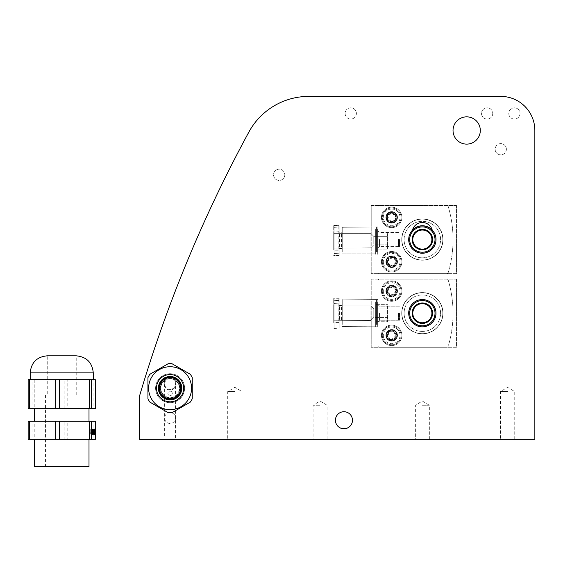 <?xml version="1.0" encoding="UTF-8"?>
<svg xmlns="http://www.w3.org/2000/svg" width="563" height="563" viewBox="0 0 563 563"><rect width="100%" height="100%" fill="white"/><g stroke="black" fill="none" stroke-linecap="round" stroke-linejoin="round"><path stroke-width="0.42" stroke-dasharray="2.81 2.11" d="M184.58 388.203A14.49 14.49 0 0 1 170.089 402.686A14.49 14.49 0 0 1 155.606 388.203A14.49 14.49 0 0 1 170.089 373.712A14.49 14.49 0 0 1 184.58 388.203A14.49 14.49 0 0 1 170.089 402.686A14.49 14.49 0 0 1 155.606 388.203A14.49 14.49 0 0 1 170.089 373.712A14.49 14.49 0 0 1 184.58 388.203M182.025 388.203A11.929 11.929 0 0 1 170.089 400.131A11.929 11.929 0 0 1 158.161 388.203A11.929 11.929 0 0 1 170.089 376.267A11.929 11.929 0 0 1 182.025 388.203A11.929 11.929 0 0 1 170.089 400.131A11.929 11.929 0 0 1 158.161 388.203A11.929 11.929 0 0 1 170.089 376.267A11.929 11.929 0 0 1 182.025 388.203M395.937 217.409A4.258 4.258 0 0 1 391.672 221.674A4.258 4.258 0 0 1 387.414 217.409A4.258 4.258 0 0 1 391.672 213.152A4.258 4.258 0 0 1 395.937 217.409A4.258 4.258 0 0 1 391.672 221.674A4.258 4.258 0 0 1 387.414 217.409A4.258 4.258 0 0 1 391.672 213.152A4.258 4.258 0 0 1 395.937 217.409M395.937 261.725A4.258 4.258 0 0 1 391.672 265.989A4.258 4.258 0 0 1 387.414 261.725A4.258 4.258 0 0 1 391.672 257.467A4.258 4.258 0 0 1 395.937 261.725A4.258 4.258 0 0 1 391.672 265.989A4.258 4.258 0 0 1 387.414 261.725A4.258 4.258 0 0 1 391.672 257.467A4.258 4.258 0 0 1 395.937 261.725M395.937 291.043A4.258 4.258 0 0 1 391.672 295.308A4.258 4.258 0 0 1 387.414 291.043A4.258 4.258 0 0 1 391.672 286.785A4.258 4.258 0 0 1 395.937 291.043A4.258 4.258 0 0 1 391.672 295.308A4.258 4.258 0 0 1 387.414 291.043A4.258 4.258 0 0 1 391.672 286.785A4.258 4.258 0 0 1 395.937 291.043M395.937 335.358A4.258 4.258 0 0 1 391.672 339.623A4.258 4.258 0 0 1 387.414 335.358A4.258 4.258 0 0 1 391.672 331.1A4.258 4.258 0 0 1 395.937 335.358A4.258 4.258 0 0 1 391.672 339.623A4.258 4.258 0 0 1 387.414 335.358A4.258 4.258 0 0 1 391.672 331.1A4.258 4.258 0 0 1 395.937 335.358M435.987 313.204A13.639 13.639 0 0 1 422.356 326.836A13.639 13.639 0 0 1 408.717 313.204A13.639 13.639 0 0 1 422.356 299.565A13.639 13.639 0 0 1 435.987 313.204M435.987 239.571A13.639 13.639 0 0 1 422.356 253.202A13.639 13.639 0 0 1 412.454 230.197A10.225 10.225 0 0 1 432.257 230.197A13.639 13.639 0 0 1 435.987 239.571M520.022 113.437A5.623 5.623 0 0 1 514.399 119.06A5.623 5.623 0 0 1 508.769 113.437A5.623 5.623 0 0 1 514.399 107.814A5.623 5.623 0 0 1 520.022 113.437A5.623 5.623 0 0 1 514.399 119.06A5.623 5.623 0 0 1 508.769 113.437A5.623 5.623 0 0 1 514.399 107.814A5.623 5.623 0 0 1 520.022 113.437M492.752 113.437A5.623 5.623 0 0 1 487.122 119.06A5.623 5.623 0 0 1 481.499 113.437A5.623 5.623 0 0 1 487.122 107.814A5.623 5.623 0 0 1 492.752 113.437A5.623 5.623 0 0 1 487.122 119.06A5.623 5.623 0 0 1 481.499 113.437A5.623 5.623 0 0 1 487.122 107.814A5.623 5.623 0 0 1 492.752 113.437M506.383 149.23A5.623 5.623 0 0 1 500.76 154.86A5.623 5.623 0 0 1 495.137 149.23A5.623 5.623 0 0 1 500.76 143.607A5.623 5.623 0 0 1 506.383 149.23A5.623 5.623 0 0 1 500.76 154.86A5.623 5.623 0 0 1 495.137 149.23A5.623 5.623 0 0 1 500.76 143.607A5.623 5.623 0 0 1 506.383 149.23M356.393 113.437A5.623 5.623 0 0 1 350.763 119.06A5.623 5.623 0 0 1 345.14 113.437A5.623 5.623 0 0 1 350.763 107.814A5.623 5.623 0 0 1 356.393 113.437A5.623 5.623 0 0 1 350.763 119.06A5.623 5.623 0 0 1 345.14 113.437A5.623 5.623 0 0 1 350.763 107.814A5.623 5.623 0 0 1 356.393 113.437M284.801 174.797A5.623 5.623 0 0 1 279.178 180.427A5.623 5.623 0 0 1 273.555 174.797A5.623 5.623 0 0 1 279.178 169.174A5.623 5.623 0 0 1 284.801 174.797A5.623 5.623 0 0 1 279.178 180.427A5.623 5.623 0 0 1 273.555 174.797A5.623 5.623 0 0 1 279.178 169.174A5.623 5.623 0 0 1 284.801 174.797M335.428 420.244A8.522 8.522 0 0 0 343.951 428.767A8.522 8.522 0 0 0 352.473 420.244A8.522 8.522 0 0 0 343.951 411.722A8.522 8.522 0 0 0 335.428 420.244M507.58 391.609L500.423 391.609L507.58 391.609M507.58 439.337L500.423 439.337L507.58 439.337M234.862 391.609L227.705 391.609L234.862 391.609M234.862 439.337L227.705 439.337L234.862 439.337M422.356 405.247L429.344 405.247L422.356 405.247M422.356 439.337L429.344 439.337L422.356 439.337M320.087 405.247L313.098 405.247L320.087 405.247M320.087 439.337L313.098 439.337L320.087 439.337M453.032 130.482A13.639 13.639 0 0 0 466.671 144.121A13.639 13.639 0 0 0 480.309 130.482A13.639 13.639 0 0 0 466.671 116.851A13.639 13.639 0 0 0 453.032 130.482M534.85 439.337L534.85 130.482A34.09 34.09 0 0 0 500.76 96.393L308.798 96.393A68.179 68.179 0 0 0 248.895 132.023A1363.579 1363.579 0 0 0 139.413 396.394L139.413 439.337L534.85 439.337M170.089 378.484A5.454 5.454 0 0 0 164.635 383.938A5.454 5.454 0 0 0 170.089 389.392A5.454 5.454 0 0 0 175.543 383.938A5.454 5.454 0 0 0 170.089 378.484A5.454 5.454 0 0 0 164.635 383.938A5.454 5.454 0 0 0 170.089 389.392A5.454 5.454 0 0 0 175.543 383.938A5.454 5.454 0 0 0 170.089 378.484A9.719 9.719 0 0 1 179.808 388.203A9.719 9.719 0 0 1 170.089 397.914A9.719 9.719 0 0 1 160.378 388.203A9.719 9.719 0 0 1 170.089 378.484A9.719 9.719 0 0 1 179.808 388.203A9.719 9.719 0 0 1 170.089 397.914A9.719 9.719 0 0 1 160.378 388.203A9.719 9.719 0 0 1 170.089 378.484A5.454 5.454 0 0 1 175.543 383.938A5.454 5.454 0 0 1 170.089 389.392M170.089 423.482A5.454 5.454 0 0 1 164.635 418.027A5.454 5.454 0 0 1 170.089 412.573A5.454 5.454 0 0 1 175.543 418.027A5.454 5.454 0 0 1 170.089 423.482M170.089 438.042L175.543 438.042L170.089 438.042M172.299 393.396A2.21 2.21 0 0 1 170.089 395.606A2.21 2.21 0 0 1 167.88 393.396A2.21 2.21 0 0 1 170.089 391.186A2.21 2.21 0 0 1 172.299 393.396A2.21 2.21 0 0 1 170.089 395.606A2.21 2.21 0 0 1 167.88 393.396A2.21 2.21 0 0 1 170.089 391.186A2.21 2.21 0 0 1 172.299 393.396M170.089 374.564A13.639 13.639 0 0 0 156.458 388.203A13.639 13.639 0 0 0 170.089 401.834A13.639 13.639 0 0 0 183.728 388.203A13.639 13.639 0 0 0 170.089 374.564M170.089 376.612A11.591 11.591 0 0 0 158.499 388.203A11.591 11.591 0 0 0 170.089 399.793A11.591 11.591 0 0 0 181.68 388.203A11.591 11.591 0 0 0 170.089 376.612M170.089 377.294A10.908 10.908 0 0 0 159.181 388.203A10.908 10.908 0 0 0 170.089 399.111A10.908 10.908 0 0 0 180.997 388.203A10.908 10.908 0 0 0 170.089 377.294M165.149 380.623L165.107 380.468A6.073 6.073 0 0 0 170.089 390.011A6.073 6.073 0 0 0 175.079 380.468L175.037 380.623A5.954 5.954 0 0 1 170.089 389.892A5.954 5.954 0 0 1 165.149 380.623L164.86 380.116A9.627 9.627 0 0 0 162.82 394.515A9.627 9.627 0 0 0 177.366 394.515A9.627 9.627 0 0 0 175.325 380.116L175.037 380.623M165.107 380.468L165.058 380.398A9.289 9.289 0 0 0 163.073 394.29A9.289 9.289 0 0 0 177.106 394.29A9.289 9.289 0 0 0 175.128 380.398L175.079 380.468M170.089 366.724A21.478 21.478 0 0 1 191.568 388.203A21.478 21.478 0 0 1 170.089 409.674A21.478 21.478 0 0 1 148.618 388.203A21.478 21.478 0 0 1 170.089 366.724M172.032 363.733A24.547 24.547 0 0 0 168.154 363.733L149.871 374.289A24.547 24.547 0 0 0 147.935 377.646L147.935 398.759A24.547 24.547 0 0 0 149.871 402.109L168.154 412.665A24.547 24.547 0 0 0 172.032 412.665L190.315 402.109A24.547 24.547 0 0 0 192.25 398.759L192.25 377.646A24.547 24.547 0 0 0 190.315 374.289L172.032 363.733L190.315 374.289A24.547 24.547 0 0 1 192.25 377.646L192.25 398.759A24.547 24.547 0 0 1 190.315 402.109L172.032 412.665A24.547 24.547 0 0 1 168.154 412.665L149.871 402.109A24.547 24.547 0 0 1 147.935 398.759L147.935 377.646A24.547 24.547 0 0 1 149.871 374.289L168.154 363.733A24.547 24.547 0 0 1 172.032 363.733A24.547 24.547 0 0 0 168.154 363.733L149.871 374.289A24.547 24.547 0 0 0 147.935 377.646L147.935 398.759A24.547 24.547 0 0 0 149.871 402.109L168.154 412.665A24.547 24.547 0 0 0 172.032 412.665L190.315 402.109A24.547 24.547 0 0 0 192.25 398.759L192.25 377.646A24.547 24.547 0 0 0 190.315 374.289L172.032 363.733M170.089 374.705A13.491 13.491 0 0 0 156.598 388.203A13.491 13.491 0 0 0 170.089 401.693A13.491 13.491 0 0 1 156.598 388.203A13.491 13.491 0 0 1 170.089 374.705A13.491 13.491 0 0 1 183.587 388.203A13.491 13.491 0 0 1 170.089 401.693A13.491 13.491 0 0 0 183.587 388.203A13.491 13.491 0 0 0 170.089 374.705M170.089 399.99A11.788 11.788 0 0 1 158.302 388.203A11.788 11.788 0 0 1 170.089 376.408A11.788 11.788 0 0 1 181.884 388.203A11.788 11.788 0 0 1 170.089 399.99A11.788 11.788 0 0 1 158.302 388.203A11.788 11.788 0 0 1 170.089 376.408A11.788 11.788 0 0 1 181.884 388.203A11.788 11.788 0 0 1 170.089 399.99M148.618 388.203A21.478 21.478 0 0 1 170.089 366.724A21.478 21.478 0 0 1 191.568 388.203A21.478 21.478 0 0 1 170.089 409.674A21.478 21.478 0 0 1 148.618 388.203M188.689 377.463A21.478 21.478 0 0 1 180.829 406.803A21.478 21.478 0 0 1 151.496 398.942A21.478 21.478 0 0 1 159.357 369.602A21.478 21.478 0 0 1 188.689 377.463M181.779 381.454A13.491 13.491 0 0 0 163.347 376.513A13.491 13.491 0 0 0 158.407 394.945A13.491 13.491 0 0 1 163.347 376.513A13.491 13.491 0 0 1 181.779 381.454A13.491 13.491 0 0 1 176.838 399.885A13.491 13.491 0 0 1 158.407 394.945A13.491 13.491 0 0 0 176.838 399.885A13.491 13.491 0 0 0 181.779 381.454M159.885 394.093A11.788 11.788 0 0 1 164.199 377.991A11.788 11.788 0 0 1 180.301 382.305A11.788 11.788 0 0 1 175.987 398.414A11.788 11.788 0 0 1 159.885 394.093A11.788 11.788 0 0 1 164.199 377.991A11.788 11.788 0 0 1 180.301 382.305A11.788 11.788 0 0 1 175.987 398.414A11.788 11.788 0 0 1 159.885 394.093M74.696 466.607L45.54 466.607L74.696 466.607M74.696 395.015L45.54 395.015L74.696 395.015M89.003 466.607L34.463 466.607M83.563 439.337L34.463 439.337L83.563 439.337M83.563 421.265L34.463 421.265L83.563 421.265M83.563 408.654L34.463 408.654L83.563 408.654M86.976 379.68L30.198 379.68L86.976 379.68M76.223 395.015L76.223 355.816L47.243 355.816L47.243 395.015L76.223 395.015L47.243 395.015M95.316 379.68L93.873 379.68L93.873 408.654L67.799 408.654L67.799 379.68L93.873 379.68M67.799 379.68L64.161 379.68L64.161 408.654L34.216 408.654L34.216 379.68L64.161 379.68M34.216 379.68L32.021 379.68L32.021 408.654L28.15 408.654M28.15 379.68L32.021 379.68M95.316 408.654L93.873 408.654M34.216 408.654L32.021 408.654M67.799 408.654L64.161 408.654M95.316 421.265L93.873 421.265L93.873 439.337L67.799 439.337L67.799 421.265L93.873 421.265M67.799 421.265L64.161 421.265L64.161 439.337L34.216 439.337L34.216 421.265L64.161 421.265M34.216 421.265L32.021 421.265L32.021 439.337L28.15 439.337M28.15 421.265L32.021 421.265M95.316 439.337L93.873 439.337M34.216 439.337L32.021 439.337M67.799 439.337L64.161 439.337M90.988 433.306L91.234 429.105L91.326 434.221L91.213 430.54L90.995 434.221L90.763 430.533L90.699 434.221L91.495 434.221L90.643 434.221L90.727 429.105L91.572 429.105L90.734 429.105L90.988 433.306L91.769 433.306M91.213 430.54L91.994 430.54M90.763 430.533L91.551 430.533M91.487 429.632L91.635 434.221L91.487 429.632L92.332 429.632M91.579 429.632L92.431 429.632M92.142 428.978L92.079 434.355L92.142 428.978L92.986 428.978M92.184 429.252L92.965 429.252M92.022 431.321L92.804 431.321M92.086 431.272L92.93 431.272M92.269 432.785L93.057 432.785M92.079 434.355L92.923 434.355M91.896 432.792L92.74 432.792L91.945 432.813L92.079 433.827L92.072 431.793L91.945 432.813M92.212 432.813L93.057 432.813M92.072 431.793L92.775 431.793M92.079 433.827L92.782 433.827M92.508 432.595L92.367 434.221L92.473 432.215L93.324 432.215L92.543 432.215L92.712 434.221L93.493 434.221L92.649 434.221L92.508 432.595L93.289 432.595M92.473 432.215L92.332 430.484L93.177 430.484L92.395 430.484L92.508 431.835L93.289 431.835M92.508 431.835L92.621 430.484L93.465 430.484L92.684 430.484L92.543 432.215M92.825 429.632L92.972 434.221L92.825 429.632L93.676 429.632M92.923 429.632L93.768 429.632M93.226 434.727L93.296 433.306L93.268 434.875L94.07 434.727M93.296 433.306L94.141 433.306M93.352 433.531L94.127 433.531M93.268 434.875L94.112 434.875M93.81 429.632L93.62 434.355L93.557 429.105L94.408 429.105L93.81 429.105L93.81 429.632L94.654 429.632M93.599 429.632L94.394 429.632M93.571 430.976L94.359 430.976M93.641 430.878L94.485 430.878M93.831 432.553L94.626 432.553M93.62 434.355L94.464 434.355M93.62 433.827L94.331 433.827M93.775 432.532L94.626 432.532M93.634 431.399L94.352 431.399M93.5 431.666L94.345 431.666M422.356 333.831A20.627 20.627 0 0 1 401.729 313.204A20.627 20.627 0 0 1 422.356 292.577A20.627 20.627 0 0 1 442.975 313.204A20.627 20.627 0 0 1 422.356 333.831A20.627 20.627 0 0 1 401.729 313.204A20.627 20.627 0 0 1 422.356 292.577A20.627 20.627 0 0 1 442.975 313.204A20.627 20.627 0 0 1 422.356 333.831M391.672 340.819A5.454 5.454 0 0 1 386.218 335.358A5.454 5.454 0 0 1 391.672 329.904A5.454 5.454 0 0 1 397.126 335.358A5.454 5.454 0 0 1 391.672 340.819A5.454 5.454 0 0 1 386.218 335.358A5.454 5.454 0 0 1 391.672 329.904A5.454 5.454 0 0 1 397.126 335.358A5.454 5.454 0 0 1 391.672 340.819M391.672 296.497A5.454 5.454 0 0 1 386.218 291.043A5.454 5.454 0 0 1 391.672 285.589A5.454 5.454 0 0 1 397.126 291.043A5.454 5.454 0 0 1 391.672 296.497A5.454 5.454 0 0 1 386.218 291.043A5.454 5.454 0 0 1 391.672 285.589A5.454 5.454 0 0 1 397.126 291.043A5.454 5.454 0 0 1 391.672 296.497M456.445 279.114L456.445 347.294L371.221 347.294L371.221 279.114L456.445 279.114L456.445 347.294L371.221 347.294L371.221 279.114L456.445 279.114M422.356 260.197A20.627 20.627 0 0 1 401.729 239.571A20.627 20.627 0 0 1 422.356 218.944A20.627 20.627 0 0 1 442.975 239.571A20.627 20.627 0 0 1 422.356 260.197A20.627 20.627 0 0 1 401.729 239.571A20.627 20.627 0 0 1 422.356 218.944A20.627 20.627 0 0 1 442.975 239.571A20.627 20.627 0 0 1 422.356 260.197M391.672 267.186A5.454 5.454 0 0 1 386.218 261.725A5.454 5.454 0 0 1 391.672 256.271A5.454 5.454 0 0 1 397.126 261.725A5.454 5.454 0 0 1 391.672 267.186A5.454 5.454 0 0 1 386.218 261.725A5.454 5.454 0 0 1 391.672 256.271A5.454 5.454 0 0 1 397.126 261.725A5.454 5.454 0 0 1 391.672 267.186M391.672 222.864A5.454 5.454 0 0 1 386.218 217.409A5.454 5.454 0 0 1 391.672 211.955A5.454 5.454 0 0 1 397.126 217.409A5.454 5.454 0 0 1 391.672 222.864A5.454 5.454 0 0 1 386.218 217.409A5.454 5.454 0 0 1 391.672 211.955A5.454 5.454 0 0 1 397.126 217.409A5.454 5.454 0 0 1 391.672 222.864M456.445 205.481L456.445 273.66L371.221 273.66L371.221 205.481L456.445 205.481L456.445 273.66L371.221 273.66L371.221 205.481L456.445 205.481M412.419 322.536A13.639 13.639 0 0 0 431.687 323.141A13.639 13.639 0 0 0 432.293 303.865A13.639 13.639 0 0 0 413.017 303.267A13.639 13.639 0 0 0 412.419 322.536A13.639 13.639 0 0 1 413.017 303.267A13.639 13.639 0 0 1 432.293 303.865M437.261 299.199A20.451 20.451 0 0 0 408.351 298.291A20.451 20.451 0 0 0 407.443 327.209A20.451 20.451 0 0 0 436.36 328.109A20.451 20.451 0 0 0 437.261 299.199A20.451 20.451 0 0 0 408.351 298.291A20.451 20.451 0 0 0 407.443 327.209A20.451 20.451 0 0 0 436.36 328.109A20.451 20.451 0 0 0 437.261 299.199M432.581 313.204A10.225 10.225 0 0 0 415.353 305.751A10.225 10.225 0 0 0 414.903 320.206A10.225 10.225 0 0 0 429.358 320.657A10.225 10.225 0 0 0 429.808 306.202A10.225 10.225 0 0 0 415.353 305.751A10.225 10.225 0 0 0 414.903 320.206M391.672 211.618A5.792 5.792 0 0 1 397.471 217.409A5.792 5.792 0 0 1 391.672 223.208A5.792 5.792 0 0 1 385.88 217.409A5.792 5.792 0 0 1 391.672 211.618A5.792 5.792 0 0 1 397.471 217.409A5.792 5.792 0 0 1 391.672 223.208A5.792 5.792 0 0 1 385.88 217.409A5.792 5.792 0 0 1 391.672 211.618M391.672 255.933A5.792 5.792 0 0 1 397.471 261.725A5.792 5.792 0 0 1 391.672 267.524A5.792 5.792 0 0 1 385.88 261.725A5.792 5.792 0 0 1 391.672 255.933A5.792 5.792 0 0 1 397.471 261.725A5.792 5.792 0 0 1 391.672 267.524A5.792 5.792 0 0 1 385.88 261.725A5.792 5.792 0 0 1 391.672 255.933M391.672 251.499A10.225 10.225 0 0 1 401.898 261.725A10.225 10.225 0 0 1 391.672 271.957A10.225 10.225 0 0 0 401.898 261.725A10.225 10.225 0 0 0 391.672 251.499A10.225 10.225 0 0 0 381.447 261.725A10.225 10.225 0 0 0 391.672 271.957A10.225 10.225 0 0 1 381.447 261.725A10.225 10.225 0 0 1 391.672 251.499M391.672 207.184A10.225 10.225 0 0 1 401.898 217.409A10.225 10.225 0 0 1 391.672 227.642A10.225 10.225 0 0 0 401.898 217.409A10.225 10.225 0 0 0 391.672 207.184A10.225 10.225 0 0 0 381.447 217.409A10.225 10.225 0 0 0 391.672 227.642A10.225 10.225 0 0 1 381.447 217.409A10.225 10.225 0 0 1 391.672 207.184M422.356 257.805A18.241 18.241 0 0 1 404.114 239.571A18.241 18.241 0 0 1 422.356 221.329A18.241 18.241 0 0 1 440.59 239.571A18.241 18.241 0 0 1 422.356 257.805A18.241 18.241 0 0 1 404.114 239.571A18.241 18.241 0 0 1 422.356 221.329A18.241 18.241 0 0 1 440.59 239.571A18.241 18.241 0 0 1 422.356 257.805M378.04 239.571L378.04 231.048L378.04 239.571M379.511 239.571L379.511 246.615L379.511 239.571M399.512 239.571L399.512 246.615L399.512 239.571M398.491 239.571L398.491 246.615L398.491 239.571M422.356 229.345A10.225 10.225 0 0 1 432.581 239.571A10.225 10.225 0 0 1 422.356 249.796A10.225 10.225 0 0 0 432.581 239.571A10.225 10.225 0 0 0 422.356 229.345A10.225 10.225 0 0 0 412.13 239.571A10.225 10.225 0 0 0 422.356 249.796A10.225 10.225 0 0 1 412.13 239.571A10.225 10.225 0 0 1 422.356 229.345A10.225 10.225 0 0 0 412.13 239.571A10.225 10.225 0 0 0 422.356 249.796A10.225 10.225 0 0 0 432.581 239.571A10.225 10.225 0 0 0 422.356 229.345M422.356 219.12A20.451 20.451 0 0 1 442.807 239.571A20.451 20.451 0 0 1 422.356 260.022A20.451 20.451 0 0 0 442.807 239.571A20.451 20.451 0 0 0 422.356 219.12A20.451 20.451 0 0 0 401.898 239.571A20.451 20.451 0 0 0 422.356 260.022A20.451 20.451 0 0 1 401.898 239.571A20.451 20.451 0 0 1 422.356 219.12A20.451 20.451 0 0 0 401.898 239.571A20.451 20.451 0 0 0 422.356 260.022A20.451 20.451 0 0 1 401.898 239.571A20.451 20.451 0 0 1 422.356 219.12A20.451 20.451 0 0 1 442.807 239.571A20.451 20.451 0 0 1 422.356 260.022A20.451 20.451 0 0 0 442.807 239.571A20.451 20.451 0 0 0 422.356 219.12M446.895 205.481L379.399 205.481L446.895 205.481A1.365 1.365 0 0 1 448.204 206.452A1.365 1.365 0 0 0 446.895 205.481M379.399 205.481A1.365 1.365 0 0 0 378.04 206.846A1.365 1.365 0 0 1 379.399 205.481M378.04 206.846L378.04 272.295A1.365 1.365 0 0 0 379.399 273.66L446.895 273.66A1.365 1.365 0 0 0 448.204 272.682A115.908 115.908 0 0 0 448.204 206.452A115.908 115.908 0 0 1 448.204 272.682A1.365 1.365 0 0 1 446.895 273.66L379.399 273.66A1.365 1.365 0 0 1 378.04 272.295L378.04 206.846M391.672 285.251A5.792 5.792 0 0 1 397.471 291.043A5.792 5.792 0 0 1 391.672 296.842A5.792 5.792 0 0 1 385.88 291.043A5.792 5.792 0 0 1 391.672 285.251A5.792 5.792 0 0 1 397.471 291.043A5.792 5.792 0 0 1 391.672 296.842A5.792 5.792 0 0 1 385.88 291.043A5.792 5.792 0 0 1 391.672 285.251M391.672 329.566A5.792 5.792 0 0 1 397.471 335.358A5.792 5.792 0 0 1 391.672 341.157A5.792 5.792 0 0 1 385.88 335.358A5.792 5.792 0 0 1 391.672 329.566A5.792 5.792 0 0 1 397.471 335.358A5.792 5.792 0 0 1 391.672 341.157A5.792 5.792 0 0 1 385.88 335.358A5.792 5.792 0 0 1 391.672 329.566M391.672 325.132A10.225 10.225 0 0 1 401.898 335.358A10.225 10.225 0 0 1 391.672 345.591A10.225 10.225 0 0 0 401.898 335.358A10.225 10.225 0 0 0 391.672 325.132A10.225 10.225 0 0 0 381.447 335.358A10.225 10.225 0 0 0 391.672 345.591A10.225 10.225 0 0 1 381.447 335.358A10.225 10.225 0 0 1 391.672 325.132M391.672 280.817A10.225 10.225 0 0 1 401.898 291.043A10.225 10.225 0 0 1 391.672 301.275A10.225 10.225 0 0 0 401.898 291.043A10.225 10.225 0 0 0 391.672 280.817A10.225 10.225 0 0 0 381.447 291.043A10.225 10.225 0 0 0 391.672 301.275A10.225 10.225 0 0 1 381.447 291.043A10.225 10.225 0 0 1 391.672 280.817M422.356 331.438A18.241 18.241 0 0 1 404.114 313.204A18.241 18.241 0 0 1 422.356 294.963A18.241 18.241 0 0 1 440.59 313.204A18.241 18.241 0 0 1 422.356 331.438A18.241 18.241 0 0 1 404.114 313.204A18.241 18.241 0 0 1 422.356 294.963A18.241 18.241 0 0 1 440.59 313.204A18.241 18.241 0 0 1 422.356 331.438M378.04 313.204L378.04 321.726L378.04 313.204M379.511 313.204L379.511 320.248L379.511 313.204M399.512 313.204L399.512 320.248L399.512 313.204M398.491 313.204L398.491 320.248L398.491 313.204M422.356 302.978A10.225 10.225 0 0 1 432.581 313.204A10.225 10.225 0 0 1 422.356 323.429A10.225 10.225 0 0 0 432.581 313.204A10.225 10.225 0 0 0 422.356 302.978A10.225 10.225 0 0 0 412.13 313.204A10.225 10.225 0 0 0 422.356 323.429A10.225 10.225 0 0 1 412.13 313.204A10.225 10.225 0 0 1 422.356 302.978A10.225 10.225 0 0 0 412.13 313.204A10.225 10.225 0 0 0 422.356 323.429A10.225 10.225 0 0 0 432.581 313.204A10.225 10.225 0 0 0 422.356 302.978M422.356 292.753A20.451 20.451 0 0 1 442.807 313.204A20.451 20.451 0 0 1 422.356 333.655A20.451 20.451 0 0 0 442.807 313.204A20.451 20.451 0 0 0 422.356 292.753A20.451 20.451 0 0 0 401.898 313.204A20.451 20.451 0 0 0 422.356 333.655A20.451 20.451 0 0 1 401.898 313.204A20.451 20.451 0 0 1 422.356 292.753A20.451 20.451 0 0 0 401.898 313.204A20.451 20.451 0 0 0 422.356 333.655A20.451 20.451 0 0 1 401.898 313.204A20.451 20.451 0 0 1 422.356 292.753A20.451 20.451 0 0 1 442.807 313.204A20.451 20.451 0 0 1 422.356 333.655A20.451 20.451 0 0 0 442.807 313.204A20.451 20.451 0 0 0 422.356 292.753M446.895 279.114L379.399 279.114L446.895 279.114A1.365 1.365 0 0 1 448.204 280.085A1.365 1.365 0 0 0 446.895 279.114M379.399 279.114A1.365 1.365 0 0 0 378.04 280.48A1.365 1.365 0 0 1 379.399 279.114M378.04 280.48L378.04 345.928A1.365 1.365 0 0 0 379.399 347.294L446.895 347.294A1.365 1.365 0 0 0 448.204 346.315A115.908 115.908 0 0 0 448.204 280.085A115.908 115.908 0 0 1 448.204 346.315A1.365 1.365 0 0 1 446.895 347.294L379.399 347.294A1.365 1.365 0 0 1 378.04 345.928L378.04 280.48M412.419 248.902A13.639 13.639 0 0 1 413.017 229.634A13.639 13.639 0 0 1 432.293 230.232A13.639 13.639 0 0 0 413.017 229.634A13.639 13.639 0 0 0 412.419 248.902A13.639 13.639 0 0 0 431.687 249.508A13.639 13.639 0 0 0 432.293 230.232A13.639 13.639 0 0 0 432.257 230.197M437.261 225.566A20.451 20.451 0 0 0 408.351 224.658A20.451 20.451 0 0 0 407.443 253.575A20.451 20.451 0 0 0 436.36 254.476A20.451 20.451 0 0 0 437.261 225.566A20.451 20.451 0 0 0 408.351 224.658A20.451 20.451 0 0 0 407.443 253.575A20.451 20.451 0 0 0 436.36 254.476A20.451 20.451 0 0 0 437.261 225.566M432.581 239.571A10.225 10.225 0 0 0 415.353 232.118A10.225 10.225 0 0 0 414.903 246.573A10.225 10.225 0 0 0 429.358 247.023A10.225 10.225 0 0 0 429.808 232.568M412.13 239.571A10.225 10.225 0 0 0 414.903 246.573M376.844 324.443L376.844 299.565L376.844 324.443M377.189 324.443L377.189 299.565L377.189 324.443M378.04 324.189L378.04 299.91L378.04 324.189M377.696 301.937L377.696 326.836L377.696 301.937M375.993 302.218L375.993 326.498L375.993 302.218M376.33 324.471L376.33 299.565L376.33 324.471M375.993 306.159L375.993 321.726L375.993 306.159M378.04 306.159L378.04 321.726L378.04 306.159M341.565 307.004L341.565 320.706L341.565 307.004M341.903 319.678L341.903 305.364L341.903 319.678M339.517 319.397L339.517 305.702L339.517 319.397M339.179 306.722L339.179 321.044L339.179 306.722M333.718 306.934L333.718 320.79L333.718 306.934M334.063 319.186L334.063 305.962L334.063 319.186M370.876 307.285L370.876 320.361L370.876 307.285M373.776 316.723L373.776 308.939L373.776 316.723M387.921 319.96L387.921 305.019L387.921 319.96M387.583 306.159L387.583 321.726L387.583 306.159M341.903 302.218L341.903 326.498L341.903 302.218M342.241 324.471L342.241 299.565L342.241 324.471M375.655 301.937L375.655 326.836L375.655 301.937M370.876 319.186L370.876 305.962L370.876 319.186M387.921 316.723L387.921 308.939L387.921 316.723M333.718 322.557L333.718 298.277L334.063 328.468L334.063 297.933L334.063 328.468L334.063 297.933L334.063 322.838L338.835 322.838L338.835 297.933L339.179 328.13L339.179 298.277L339.179 328.13L339.179 298.277L339.179 322.557L333.718 322.557M377.189 324.471L377.189 299.565L377.189 324.471M376.844 324.471L376.844 299.565L376.844 324.471M376.844 251.83L376.844 226.988L376.844 251.83M377.189 251.83L377.189 226.988L377.189 251.83M378.04 251.577L378.04 227.297L378.04 251.577M377.696 229.324L377.696 254.23L377.696 229.324M375.993 229.605L375.993 253.885L375.993 229.605M376.33 251.858L376.33 226.959L376.33 251.858M375.993 233.554L375.993 249.113L375.993 233.554M378.04 233.554L378.04 249.113L378.04 233.554M377.189 251.858L377.189 226.959L377.189 251.858M376.844 251.858L376.844 226.959L376.844 251.858M341.565 234.398L341.565 248.093L341.565 234.398M341.903 247.073L341.903 232.751L341.903 247.073M339.517 246.791L339.517 233.096L339.517 246.791M339.179 234.117L339.179 248.431L339.179 234.117M333.718 234.328L333.718 248.177L333.718 234.328M334.063 246.58L334.063 233.349L334.063 246.58M370.876 234.68L370.876 247.748L370.876 234.68M373.776 244.11L373.776 236.333L373.776 244.11M387.921 247.354L387.921 232.413L387.921 247.354M387.583 233.554L387.583 249.113L387.583 233.554M341.903 229.605L341.903 253.885L341.903 229.605M342.241 251.858L342.241 226.959L342.241 251.858M375.655 229.324L375.655 254.23L375.655 229.324M370.876 246.58L370.876 233.349L370.876 246.58M387.921 244.11L387.921 236.333L387.921 244.11M333.718 249.944L333.718 225.664L334.063 255.862L334.063 225.327L334.063 255.862L334.063 225.327L334.063 250.225L338.835 250.225L338.835 225.327L339.179 255.518L339.179 225.664L339.179 255.518L339.179 225.664L339.179 249.944L333.718 249.944M391.672 209.063A8.354 8.354 0 0 1 400.026 217.409A8.354 8.354 0 0 1 391.672 225.763A8.354 8.354 0 0 1 383.319 217.409A8.354 8.354 0 0 1 391.672 209.063M391.672 226.783A9.374 9.374 0 0 0 401.046 217.409A9.374 9.374 0 0 0 391.672 208.036A9.374 9.374 0 0 1 401.046 217.409A9.374 9.374 0 0 1 391.672 226.783A9.374 9.374 0 0 1 382.298 217.409A9.374 9.374 0 0 1 391.672 208.036A9.374 9.374 0 0 0 382.298 217.409A9.374 9.374 0 0 0 391.672 226.783M391.672 221.604A4.194 4.194 0 0 0 395.866 217.409A4.194 4.194 0 0 0 391.672 213.215A4.194 4.194 0 0 0 387.478 217.409A4.194 4.194 0 0 0 391.672 221.604M391.672 212.3A5.116 5.116 0 0 1 396.788 217.409A5.116 5.116 0 0 1 391.672 222.526A5.116 5.116 0 0 1 386.563 217.409A5.116 5.116 0 0 1 391.672 212.3A5.116 5.116 0 0 1 396.788 217.409A5.116 5.116 0 0 1 391.672 222.526A5.116 5.116 0 0 1 386.563 217.409A5.116 5.116 0 0 1 391.672 212.3M388.421 214.517A1.02 1.02 0 0 1 388.787 214.58A1.4 1.4 0 0 0 390.666 213.497A1.02 1.02 0 0 1 392.678 213.497A1.4 1.4 0 0 0 394.557 214.58A1.02 1.02 0 0 1 395.564 216.326A1.4 1.4 0 0 0 395.564 218.5A1.02 1.02 0 0 1 394.557 220.239A1.4 1.4 0 0 0 392.678 221.322A1.02 1.02 0 0 1 390.666 221.322A1.4 1.4 0 0 0 388.787 220.239A1.02 1.02 0 0 1 387.78 218.5A1.4 1.4 0 0 0 387.78 216.326A1.02 1.02 0 0 1 388.787 214.58A1.4 1.4 0 0 0 390.666 213.497A1.02 1.02 0 0 1 392.678 213.497A1.4 1.4 0 0 0 394.557 214.58A1.02 1.02 0 0 1 395.564 216.326A1.4 1.4 0 0 0 395.564 218.5A1.02 1.02 0 0 1 394.557 220.239A1.4 1.4 0 0 0 392.678 221.322A1.02 1.02 0 0 1 390.666 221.322A1.4 1.4 0 0 0 388.787 220.239A1.02 1.02 0 0 1 387.78 218.5A1.4 1.4 0 0 0 387.78 216.326A1.02 1.02 0 0 1 388.421 214.517M383.445 263.174A8.354 8.354 0 0 1 390.229 253.505A8.354 8.354 0 0 1 399.899 260.282A8.354 8.354 0 0 1 393.122 269.951A8.354 8.354 0 0 1 383.445 263.174M400.905 260.106A9.374 9.374 0 0 0 390.053 252.491A9.374 9.374 0 0 0 382.439 263.35A9.374 9.374 0 0 1 390.053 252.491A9.374 9.374 0 0 1 400.905 260.106A9.374 9.374 0 0 1 393.298 270.958A9.374 9.374 0 0 1 382.439 263.35A9.374 9.374 0 0 0 393.298 270.958A9.374 9.374 0 0 0 400.905 260.106M395.803 261A4.194 4.194 0 0 0 390.947 257.601A4.194 4.194 0 0 0 387.541 262.457A4.194 4.194 0 0 0 392.397 265.856A4.194 4.194 0 0 0 395.803 261M386.64 262.611A5.116 5.116 0 0 1 390.792 256.693A5.116 5.116 0 0 1 396.711 260.845A5.116 5.116 0 0 1 392.559 266.763A5.116 5.116 0 0 1 386.64 262.611A5.116 5.116 0 0 1 390.792 256.693A5.116 5.116 0 0 1 396.711 260.845A5.116 5.116 0 0 1 392.559 266.763A5.116 5.116 0 0 1 386.64 262.611M389.385 265.433A1.02 1.02 0 0 1 389.385 265.06A1.4 1.4 0 0 0 387.991 263.393A1.02 1.02 0 0 1 387.647 261.415A1.4 1.4 0 0 0 388.393 259.374A1.02 1.02 0 0 1 389.934 258.079A1.4 1.4 0 0 0 392.073 257.706A1.02 1.02 0 0 1 393.959 258.396A1.4 1.4 0 0 0 395.353 260.057A1.02 1.02 0 0 1 395.705 262.041A1.4 1.4 0 0 0 394.959 264.082A1.02 1.02 0 0 1 393.417 265.377A1.4 1.4 0 0 0 391.278 265.75A1.02 1.02 0 0 1 389.385 265.06A1.4 1.4 0 0 0 387.991 263.393A1.02 1.02 0 0 1 387.647 261.415A1.4 1.4 0 0 0 388.393 259.374A1.02 1.02 0 0 1 389.934 258.079A1.4 1.4 0 0 0 392.073 257.706A1.02 1.02 0 0 1 393.959 258.396A1.4 1.4 0 0 0 395.353 260.057A1.02 1.02 0 0 1 395.705 262.041A1.4 1.4 0 0 0 394.959 264.082A1.02 1.02 0 0 1 393.417 265.377A1.4 1.4 0 0 0 391.278 265.75A1.02 1.02 0 0 1 389.385 265.433M383.445 292.493A8.354 8.354 0 0 1 390.229 282.816A8.354 8.354 0 0 1 399.899 289.6A8.354 8.354 0 0 1 393.122 299.27A8.354 8.354 0 0 1 383.445 292.493M400.905 289.424A9.374 9.374 0 0 0 390.053 281.81A9.374 9.374 0 0 0 382.439 292.669A9.374 9.374 0 0 1 390.053 281.81A9.374 9.374 0 0 1 400.905 289.424A9.374 9.374 0 0 1 393.298 300.276A9.374 9.374 0 0 1 382.439 292.669A9.374 9.374 0 0 0 393.298 300.276A9.374 9.374 0 0 0 400.905 289.424M395.803 290.318A4.194 4.194 0 0 0 390.947 286.912A4.194 4.194 0 0 0 387.541 291.768A4.194 4.194 0 0 0 392.397 295.174A4.194 4.194 0 0 0 395.803 290.318M386.64 291.93A5.116 5.116 0 0 1 390.792 286.011A5.116 5.116 0 0 1 396.711 290.163A5.116 5.116 0 0 1 392.559 296.082A5.116 5.116 0 0 1 386.64 291.93A5.116 5.116 0 0 1 390.792 286.011A5.116 5.116 0 0 1 396.711 290.163A5.116 5.116 0 0 1 392.559 296.082A5.116 5.116 0 0 1 386.64 291.93M389.385 294.752A1.02 1.02 0 0 1 389.385 294.379A1.4 1.4 0 0 0 387.991 292.711A1.02 1.02 0 0 1 387.647 290.733A1.4 1.4 0 0 0 388.393 288.692A1.02 1.02 0 0 1 389.934 287.397A1.4 1.4 0 0 0 392.073 287.024A1.02 1.02 0 0 1 393.959 287.714A1.4 1.4 0 0 0 395.353 289.375A1.02 1.02 0 0 1 395.705 291.36A1.4 1.4 0 0 0 394.959 293.4A1.02 1.02 0 0 1 393.417 294.688A1.4 1.4 0 0 0 391.278 295.068A1.02 1.02 0 0 1 389.385 294.379A1.4 1.4 0 0 0 387.991 292.711A1.02 1.02 0 0 1 387.647 290.733A1.4 1.4 0 0 0 388.393 288.692A1.02 1.02 0 0 1 389.934 287.397A1.4 1.4 0 0 0 392.073 287.024A1.02 1.02 0 0 1 393.959 287.714A1.4 1.4 0 0 0 395.353 289.375A1.02 1.02 0 0 1 395.705 291.36A1.4 1.4 0 0 0 394.959 293.4A1.02 1.02 0 0 1 393.417 294.688A1.4 1.4 0 0 0 391.278 295.068A1.02 1.02 0 0 1 389.385 294.752M383.445 336.808A8.354 8.354 0 0 1 390.229 327.138A8.354 8.354 0 0 1 399.899 333.915A8.354 8.354 0 0 1 393.122 343.585A8.354 8.354 0 0 1 383.445 336.808M400.905 333.739A9.374 9.374 0 0 0 390.053 326.125A9.374 9.374 0 0 0 382.439 336.984A9.374 9.374 0 0 1 390.053 326.125A9.374 9.374 0 0 1 400.905 333.739A9.374 9.374 0 0 1 393.298 344.591A9.374 9.374 0 0 1 382.439 336.984A9.374 9.374 0 0 0 393.298 344.591A9.374 9.374 0 0 0 400.905 333.739M395.803 334.633A4.194 4.194 0 0 0 390.947 331.234A4.194 4.194 0 0 0 387.541 336.09A4.194 4.194 0 0 0 392.397 339.489A4.194 4.194 0 0 0 395.803 334.633M386.64 336.245A5.116 5.116 0 0 1 390.792 330.326A5.116 5.116 0 0 1 396.711 334.478A5.116 5.116 0 0 1 392.559 340.397A5.116 5.116 0 0 1 386.64 336.245A5.116 5.116 0 0 1 390.792 330.326A5.116 5.116 0 0 1 396.711 334.478A5.116 5.116 0 0 1 392.559 340.397A5.116 5.116 0 0 1 386.64 336.245M389.385 339.067A1.02 1.02 0 0 1 389.385 338.694A1.4 1.4 0 0 0 387.991 337.026A1.02 1.02 0 0 1 387.647 335.048A1.4 1.4 0 0 0 388.393 333.007A1.02 1.02 0 0 1 389.934 331.713A1.4 1.4 0 0 0 392.073 331.34A1.02 1.02 0 0 1 393.959 332.029A1.4 1.4 0 0 0 395.353 333.69A1.02 1.02 0 0 1 395.705 335.675A1.4 1.4 0 0 0 394.959 337.716A1.02 1.02 0 0 1 393.417 339.01A1.4 1.4 0 0 0 391.278 339.383A1.02 1.02 0 0 1 389.385 338.694A1.4 1.4 0 0 0 387.991 337.026A1.02 1.02 0 0 1 387.647 335.048A1.4 1.4 0 0 0 388.393 333.007A1.02 1.02 0 0 1 389.934 331.713A1.4 1.4 0 0 0 392.073 331.34A1.02 1.02 0 0 1 393.959 332.029A1.4 1.4 0 0 0 395.353 333.69A1.02 1.02 0 0 1 395.705 335.675A1.4 1.4 0 0 0 394.959 337.716A1.02 1.02 0 0 1 393.417 339.01A1.4 1.4 0 0 0 391.278 339.383A1.02 1.02 0 0 1 389.385 339.067M93.268 372.861L30.198 372.861M91.959 431.307L92.804 431.307M412.292 322.655A13.808 13.808 0 0 0 431.807 323.268A13.808 13.808 0 0 0 432.419 303.753A13.808 13.808 0 0 0 412.904 303.14A13.808 13.808 0 0 0 412.292 322.655M412.545 229.852A13.808 13.808 0 0 0 412.292 249.022A13.808 13.808 0 0 0 431.807 249.634A13.808 13.808 0 0 0 432.159 229.852M334.063 326.104L339.179 325.822L334.063 326.104M334.063 303.57L339.179 303.851L334.063 303.57M334.063 300.304L339.179 300.586L334.063 300.304M334.063 253.491L339.179 253.209L334.063 253.491M334.063 230.957L339.179 231.238L334.063 230.957M334.063 227.691L339.179 227.973L334.063 227.691M514.737 439.337L514.737 391.609L507.58 387.309L500.423 391.609L500.423 439.337M242.02 439.337L242.02 391.609L234.862 387.309L227.705 391.609L227.705 439.337M429.344 439.337L429.344 405.247L422.356 401.046L415.367 405.247L415.367 439.337M327.075 439.337L327.075 405.247L320.087 401.046L313.098 405.247L313.098 439.337M164.635 383.938L164.635 438.042M175.543 438.042L175.543 383.938M45.54 395.015L45.54 466.607M77.926 395.015L77.926 466.607M398.491 246.615L379.511 246.615L378.04 248.093L379.511 246.615L399.512 246.615M398.491 232.526L379.511 232.526L378.04 231.048L379.511 232.526L399.512 232.526M398.491 320.248L379.511 320.248L378.04 321.726L387.583 321.726L375.993 321.726L378.04 321.726L379.511 320.248L399.512 320.248M398.491 306.159L379.511 306.159L378.04 304.682L387.583 304.682L375.993 304.682L378.04 304.682L379.511 306.159L399.512 306.159M376.844 326.807L341.903 326.498L376.844 326.836M376.844 299.565L341.903 299.91L376.844 299.565M377.696 299.565L377.189 299.565L377.696 299.565M341.565 320.706L341.903 321.044L339.179 321.044L341.565 320.706M334.063 305.962L370.876 305.962L334.063 305.962M373.776 308.939L370.876 306.047L373.776 308.939L387.921 308.939L373.776 308.939M387.921 317.462L373.776 317.462L370.876 320.361L373.776 317.462L387.921 317.462M370.876 320.446L333.718 320.79L370.876 320.446M339.517 305.702L341.903 305.364L339.179 305.364L339.517 305.702M334.063 328.468L339.179 328.13L333.718 328.13L334.063 328.468M334.063 297.933L339.179 298.277L333.718 298.277L334.063 297.933M378.04 253.885L377.189 254.23L378.04 253.885M375.993 253.885L341.903 253.885L375.993 253.885M378.04 232.069L387.583 232.069L378.04 232.069M376.844 226.959L341.903 227.297L376.844 226.959M377.696 226.959L377.189 226.959L377.696 226.959M378.04 249.113L387.583 249.113L378.04 249.113M341.565 248.093L341.903 248.431L339.179 248.431L341.565 248.093M334.063 233.349L370.876 233.349L334.063 233.349M373.776 236.333L370.876 233.434L373.776 236.333L387.921 236.333L373.776 236.333M387.921 244.856L373.776 244.856L370.876 247.748L373.776 244.856L387.921 244.856M370.876 247.84L333.718 248.177L370.876 247.84M339.517 233.096L341.903 232.751L339.179 232.751L339.517 233.096M334.063 255.862L339.179 255.518L333.718 255.518L334.063 255.862M334.063 225.327L339.179 225.664L333.718 225.664L334.063 225.327"/><path stroke-width="0.84" d="M435.987 313.204A13.639 13.639 0 0 1 422.356 326.836A13.639 13.639 0 0 1 408.717 313.204A13.639 13.639 0 0 1 422.356 299.565A13.639 13.639 0 0 1 435.987 313.204M435.987 239.571A13.639 13.639 0 0 1 422.356 253.202A13.639 13.639 0 0 1 412.454 230.197A10.225 10.225 0 0 1 432.257 230.197A13.639 13.639 0 0 1 435.987 239.571M335.428 420.244A8.522 8.522 0 0 0 343.951 428.767A8.522 8.522 0 0 0 352.473 420.244A8.522 8.522 0 0 0 343.951 411.722A8.522 8.522 0 0 0 335.428 420.244M453.032 130.482A13.639 13.639 0 0 0 466.671 144.121A13.639 13.639 0 0 0 480.309 130.482A13.639 13.639 0 0 0 466.671 116.851A13.639 13.639 0 0 0 453.032 130.482M139.413 439.337L139.413 396.394A1363.579 1363.579 0 0 1 248.895 132.023A68.179 68.179 0 0 1 308.798 96.393L500.76 96.393A34.09 34.09 0 0 1 534.85 130.482L534.85 439.337L139.413 439.337M170.089 401.834A13.639 13.639 0 0 1 156.458 388.203A13.639 13.639 0 0 1 170.089 374.564A13.639 13.639 0 0 1 183.728 388.203A13.639 13.639 0 0 1 170.089 401.834M170.089 399.793A11.591 11.591 0 0 1 158.499 388.203A11.591 11.591 0 0 1 170.089 376.612A11.591 11.591 0 0 1 181.68 388.203A11.591 11.591 0 0 1 170.089 399.793M170.089 399.111A10.908 10.908 0 0 1 159.181 388.203A10.908 10.908 0 0 1 170.089 377.294A10.908 10.908 0 0 1 180.997 388.203A10.908 10.908 0 0 1 170.089 399.111M170.089 398.766A10.57 10.57 0 0 1 159.526 388.203A10.57 10.57 0 0 1 170.089 377.632A10.57 10.57 0 0 1 180.66 388.203A10.57 10.57 0 0 1 170.089 398.766M159.357 369.602A21.478 21.478 0 0 1 188.689 377.463A21.478 21.478 0 0 1 180.829 406.803A21.478 21.478 0 0 1 151.496 398.942A21.478 21.478 0 0 1 159.357 369.602M181.173 407.387L190.315 402.109A24.547 24.547 0 0 0 192.25 398.759L192.25 377.646A24.547 24.547 0 0 0 190.315 374.289L172.032 363.733A24.547 24.547 0 0 0 168.154 363.733L149.871 374.289A24.547 24.547 0 0 0 147.935 377.646L147.935 398.759A24.547 24.547 0 0 0 149.871 402.109L168.154 412.665A24.547 24.547 0 0 0 172.032 412.665L181.173 407.387M34.463 439.337L34.463 466.607L89.003 466.607L89.003 439.337M73.331 355.816L76.223 355.816C86.575 356.829 92.255 362.509 93.268 372.861L30.198 372.861C31.211 362.509 36.891 356.822 47.243 355.816L73.331 355.816M29.593 439.337L28.15 439.337L28.15 421.265L29.593 421.265L29.593 439.337L55.667 439.337L55.667 421.265L59.305 421.265L59.305 439.337L95.316 439.337L95.316 421.265L91.445 421.265L91.445 439.337M89.25 439.337L89.25 421.265L91.445 421.265M29.593 408.654L28.15 408.654L28.15 379.68L29.593 379.68L29.593 408.654L55.667 408.654L55.667 379.68L59.305 379.68L59.305 408.654L95.316 408.654L95.316 379.68L91.445 379.68L91.445 408.654M89.25 408.654L89.25 379.68L91.445 379.68M92.431 429.632L92.48 434.221L92.431 429.632M91.607 430.533L91.551 434.221L91.572 429.105L91.832 433.306L92.093 429.105L92.17 434.221L92.058 430.54L91.825 434.221L91.551 430.533M92.74 432.792L92.986 428.978L92.796 432.813M93.148 434.221L93.177 430.484L93.352 431.835L93.535 430.484L93.219 434.221M93.768 429.632L93.824 434.221L93.768 429.632M94.112 434.875L94.141 433.306L94.112 434.875M94.345 431.666L94.654 429.105L94.464 434.355L94.345 431.666M55.667 379.68L29.593 379.68M89.25 379.68L59.305 379.68M55.667 408.654L59.305 408.654M55.667 421.265L29.593 421.265M89.25 421.265L59.305 421.265M55.667 439.337L59.305 439.337M432.293 303.865A13.639 13.639 0 0 0 413.017 303.267A13.639 13.639 0 0 0 412.419 322.536A13.639 13.639 0 0 0 431.687 323.141A13.639 13.639 0 0 0 432.293 303.865M414.903 320.206A10.225 10.225 0 0 0 432.581 313.204A10.225 10.225 0 0 1 422.356 323.429A10.225 10.225 0 0 1 412.13 313.204A10.225 10.225 0 0 1 422.356 302.978A10.225 10.225 0 0 1 432.581 313.204M431.575 304.541A12.653 12.653 0 0 0 413.692 303.978A12.653 12.653 0 0 0 413.129 321.867A12.653 12.653 0 0 0 431.019 322.423A12.653 12.653 0 0 0 431.575 304.541M422.356 249.796A10.225 10.225 0 0 1 412.13 239.571A10.225 10.225 0 0 1 422.356 229.345A10.225 10.225 0 0 1 432.581 239.571A10.225 10.225 0 0 1 422.356 249.796M412.813 239.571A9.543 9.543 0 0 1 422.356 230.028A9.543 9.543 0 0 1 431.898 239.571A9.543 9.543 0 0 1 422.356 249.113A9.543 9.543 0 0 1 412.813 239.571M412.813 313.204A9.543 9.543 0 0 1 422.356 303.661A9.543 9.543 0 0 1 431.898 313.204A9.543 9.543 0 0 1 422.356 322.747A9.543 9.543 0 0 1 412.813 313.204M432.257 230.197A13.639 13.639 0 0 0 413.003 229.648A13.639 13.639 0 0 0 412.419 248.902A13.639 13.639 0 0 0 431.687 249.508A13.639 13.639 0 0 0 432.293 230.232M414.903 246.573A10.225 10.225 0 0 0 432.581 239.571M431.575 230.907A12.653 12.653 0 0 0 413.692 230.344A12.653 12.653 0 0 0 413.129 248.234A12.653 12.653 0 0 0 431.019 248.79A12.653 12.653 0 0 0 431.575 230.907M429.808 232.568A10.225 10.225 0 0 0 412.13 239.571M432.159 229.852A13.808 13.808 0 0 0 412.545 229.852M89.003 421.265L89.003 408.654M93.268 379.68L93.268 372.861M30.198 379.68L30.198 372.861M34.463 421.265L34.463 408.654"/></g></svg>
